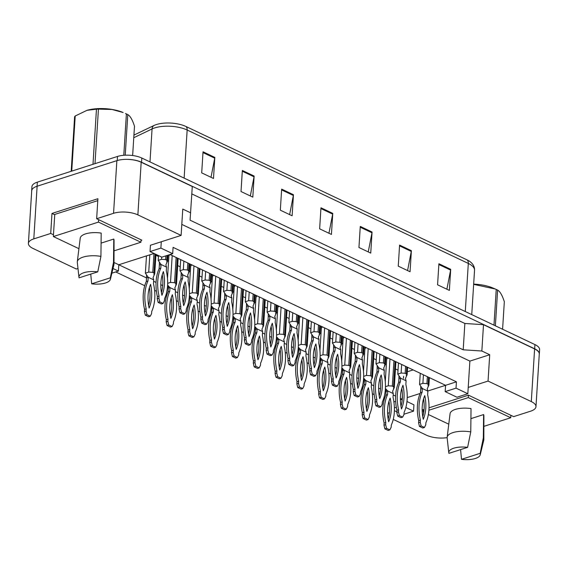<?xml version="1.0" encoding="UTF-8"?>
<svg xmlns="http://www.w3.org/2000/svg" width="568" height="568" viewBox="0 0 568 568"><rect width="100%" height="100%" fill="white"/><g stroke="black" fill="none" stroke-linecap="round" stroke-linejoin="round"><path stroke-width="0.85" d="M424.069 409.4L422.521 409.897L423.309 410.274M181.81 224.395L469.878 361.099L468.224 387.426L488.054 381.071L531.3 401.59A17.232 6.816 3.6 0 1 535.972 406.688A17.232 6.816 3.6 0 1 530.569 411.204L513.657 416.628L468.451 395.172L429.003 407.817M407.22 397.607L420.142 393.468M427.874 390.99L445.575 385.31L170.002 254.542M403.99 414.214L413.547 411.147L413.944 404.835L406.965 401.519M387.582 413.284L389.385 412.709M394.377 411.104L394.902 410.934M447.13 437.63A17.232 6.816 3.6 0 1 426.497 435.195L393.248 419.411M388.647 417.231L387.852 416.855M400.383 398.395L402.151 399.233L400.39 399.801M395.64 401.32L393.887 401.888M154.034 253.47L118.797 264.766L146.523 277.922M153.616 281.288L156.044 282.445M160.822 284.71L162.711 285.605M167.404 287.834L168.298 288.26M175.391 291.625L177.819 292.776M182.598 295.048L184.486 295.942M189.179 298.172L190.081 298.598M197.174 301.963L199.595 303.113M204.381 305.378L206.269 306.28M210.962 308.502L211.857 308.928M218.95 312.293L221.378 313.444M226.156 315.716L228.045 316.61M232.738 318.84L233.633 319.266M240.725 322.631L243.154 323.781M247.932 326.053L249.821 326.948M254.521 329.177L255.415 329.596M262.508 332.969L264.929 334.119M269.715 336.384L271.603 337.278M276.296 339.508L277.191 339.934M284.284 343.299L286.712 344.449M291.49 346.721L293.379 347.616M298.072 349.845L298.967 350.271M306.06 353.637L308.488 354.787M313.266 357.059L315.155 357.954M319.855 360.183L320.75 360.602M327.842 363.967L330.271 365.125M335.049 367.389L336.938 368.284M341.631 370.514L342.525 370.94M349.618 374.305L352.046 375.455M356.825 377.727L358.713 378.622M363.406 380.851L364.308 381.277M371.401 384.642L373.822 385.793M378.607 388.058L380.489 388.959M385.189 391.182L386.084 391.608M393.177 394.973L395.605 396.13M384.295 399.396L383.514 399.02M374.205 394.604L372.367 393.73M362.519 389.059L361.731 388.69M352.43 384.273L350.591 383.4M340.743 378.728L339.955 378.352M330.647 373.936L328.815 373.062M318.96 368.391L318.172 368.014M308.871 363.598L307.032 362.732M297.185 358.053L296.397 357.684M287.089 353.268L285.257 352.394M275.409 347.722L274.621 347.346M265.313 342.93L263.474 342.057M253.626 337.385L252.838 337.009M243.537 332.592L241.698 331.726M231.85 327.047L231.062 326.678M221.754 322.262L219.922 321.389M210.075 316.717L209.287 316.341M199.979 311.924L198.14 311.051M188.292 306.379L187.504 306.003M178.203 301.587L176.364 300.721M166.516 296.042L165.728 295.672M156.42 291.256L154.588 290.383M144.733 285.711L115.73 271.944M141.02 240.449L141.851 240.186L96.645 218.73L113.557 213.305A17.232 6.816 3.6 0 1 137.875 214.889L181.114 235.408L150.428 245.248L150.03 251.567L161.823 257.162L172.679 253.683L160.886 248.088L161.284 241.769M77.979 268.472L76.318 269.012L33.072 248.486A17.232 6.816 3.6 0 1 28.4 243.388A17.232 6.816 3.6 0 1 33.803 238.879L50.715 233.455L53.47 234.761M111.882 273.173L118.4 271.085L118.797 264.766L113.998 262.487M456.431 381.831L445.575 385.31L445.177 391.629L456.97 397.231L467.826 393.745L456.033 388.15L456.431 381.831L173.077 247.364L172.679 253.683M28.4 243.388L31.716 190.734A17.232 6.816 3.6 0 1 37.119 186.226L116.866 160.652A17.232 6.816 3.6 0 1 141.183 162.235L192.289 186.489L190.074 220.185L463.204 349.803L464.858 323.476L483.503 324.683L534.609 348.937A17.232 6.816 3.6 0 1 539.28 354.034L535.972 406.688M463.204 349.803L481.849 351.01L483.503 324.683M191.821 193.901L464.858 323.476M50.715 233.455L51.972 213.447L97.902 198.722L96.645 218.73M384.216 399.361L384.195 399.758M469.878 361.099L489.715 354.744L488.054 381.071M489.715 354.744L481.849 351.01M190.635 212.815L182.768 209.081L181.114 235.408M467.826 393.745L468.224 387.426M394.391 410.692L396.833 411.85M407.306 371.784L413.135 369.917M403.592 376.264L403.465 378.316M402.407 395.193L401.995 401.675M155.902 255.266L158.458 256.48M167.574 260.804L168.561 261.273M177.685 265.597L180.241 266.811M189.357 271.142L190.344 271.603M199.46 275.934L202.016 277.149M211.133 281.472L212.12 281.941M221.236 286.272L223.792 287.479M232.916 291.81L233.902 292.279M243.019 296.602L245.575 297.817M254.691 302.14L255.678 302.609M264.794 306.94L267.351 308.154M276.467 312.478L277.454 312.947M286.57 317.271L289.133 318.485M298.25 322.816L299.237 323.284M308.353 327.608L310.909 328.822M320.025 333.146L321.012 333.615M330.129 337.946L332.685 339.16M341.801 343.484L342.788 343.952M351.904 348.276L354.467 349.49M363.584 353.821L364.571 354.29M373.687 358.614L376.243 359.828M385.36 364.152L386.346 364.62M395.463 368.951L398.019 370.166M365.11 348.716A4.885 1.931 3.6 0 1 365.906 347.751L364.542 346.863M343.335 338.379A4.885 1.931 3.6 0 1 344.123 337.413L342.767 336.526M321.559 328.048A4.885 1.931 3.6 0 1 322.347 327.076L320.991 326.188M299.776 317.711A4.885 1.931 3.6 0 1 300.571 316.745L299.208 315.858M278 307.373A4.885 1.931 3.6 0 1 278.789 306.408L277.433 305.52M256.225 297.043A4.885 1.931 3.6 0 1 257.013 296.077L255.657 295.183M234.442 286.705A4.885 1.931 3.6 0 1 235.237 285.739L233.874 284.852M212.666 276.368A4.885 1.931 3.6 0 1 213.454 275.402L212.098 274.514M190.883 266.037A4.885 1.931 3.6 0 1 191.679 265.071L190.315 264.177M169.108 255.699A4.885 1.931 3.6 0 1 169.896 254.734L169.697 254.641M386.893 359.054A4.885 1.931 3.6 0 1 387.681 358.081L386.325 357.194M160.886 248.088L150.03 251.567M456.033 388.15L445.177 391.629M118.4 271.085L113.004 268.522M413.547 411.147L405.85 407.497M396.336 407.291L394.391 407.916M51.972 213.447L54.727 214.754M127.459 159.374A17.232 6.816 3.6 0 1 141.553 162.242L534.665 348.795A17.232 6.816 3.6 0 1 539.337 353.892A17.232 6.816 3.6 0 1 539.259 354.368M31.673 191.359A17.232 6.816 3.6 0 1 31.659 190.876A17.232 6.816 3.6 0 1 31.851 190.031M203.032 151.812L201.704 172.878L213.497 178.473L214.825 157.407L203.032 151.812M211.012 177.294L214.725 158.16A4.594 3.003 -64.6 0 0 214.825 157.407M242.344 170.471L241.017 191.53L252.81 197.124L254.137 176.066L242.344 170.471M250.325 195.946L254.038 176.811A4.594 3.003 -64.6 0 0 254.137 176.066M281.657 189.123L280.329 210.188L292.122 215.783L293.45 194.718L281.657 189.123M289.637 214.605L293.351 195.47A4.594 3.003 -64.6 0 0 293.45 194.718M438.901 263.744L437.573 284.809L449.366 290.404L450.694 269.339L438.901 263.744M446.881 289.226L450.594 270.091A4.594 3.003 -64.6 0 0 450.694 269.339M399.588 245.092L398.26 266.151L410.053 271.745L411.381 250.687L399.588 245.092M407.568 270.567L411.282 251.432A4.594 3.003 -64.6 0 0 411.381 250.687M360.275 226.433L358.948 247.499L370.741 253.094L372.068 232.028L360.275 226.433M368.256 251.915L371.969 232.781A4.594 3.003 -64.6 0 0 372.068 232.028M320.963 207.781L319.642 228.84L331.435 234.435L332.756 213.376L320.963 207.781M328.95 233.256L332.663 214.122A4.594 3.003 -64.6 0 0 332.756 213.376M133.927 135.092L153.928 125.514A20.966 8.293 3.6 0 1 185.949 126.486L467.102 259.91A20.966 8.293 3.6 0 1 470.197 261.763C473.208 264.106 474.656 266.932 474.536 270.24A22.976 9.088 -176.4 0 0 468.309 263.438A5.744 3.749 -64.6 0 0 467.102 259.91M31.659 190.876L31.929 186.666A17.232 6.816 3.6 0 1 37.332 182.15L117.498 156.448A17.232 6.816 3.6 0 1 141.815 158.032L534.928 344.584A17.232 6.816 3.6 0 1 539.6 349.682L539.337 353.892M428.002 385.771L428.904 385.019L426.944 383.613L422.89 383.35L419.553 384.422L420.256 373.297M419.553 384.422L422.365 388.519L422.13 392.204A38.198 24.68 72.2 0 0 420.377 420.093L420.249 422.216L421.144 425.901L424.452 427.47L425.751 424.829L425.886 422.706A38.198 24.68 72.2 0 0 427.64 394.817L427.867 391.132L422.365 388.519L420.696 389.059L420.462 392.744A38.198 24.68 72.2 0 0 418.708 420.625L418.573 422.755L419.475 426.433L422.784 428.002L424.452 427.47M427.867 391.132L427.214 388.831L428.875 385.161M420.703 386.666L420.696 389.059M423.266 419.305A33.604 21.712 72.2 0 0 424.75 395.605A33.604 21.712 72.2 0 0 423.266 419.305M422.762 416.635A33.604 21.712 72.2 0 0 423.586 398.807M422.13 392.204L420.462 392.744M420.377 420.093L418.708 420.625M420.249 422.216L418.573 422.755M421.144 425.901L419.475 426.433M393.397 388.207L394.298 387.454L392.339 386.048L388.292 385.786L385.452 386.694M385.267 381.76L386.787 357.655M385.395 388.569L387.759 390.954L387.532 394.639A38.198 24.68 72.2 0 0 385.771 422.528L385.644 424.658L386.545 428.336L389.847 429.905L391.146 427.264L391.281 425.141A38.198 24.68 72.2 0 0 393.035 397.252L393.262 393.567L387.759 390.954L386.091 391.494L385.857 395.179A38.198 24.68 72.2 0 0 384.103 423.061L383.968 425.191L384.87 428.868L388.178 430.438L389.847 429.905M393.262 393.567L392.609 391.274L394.27 387.596M386.105 389.101L386.091 391.494M388.661 421.74A33.604 21.712 72.2 0 0 390.152 398.047A33.604 21.712 72.2 0 0 388.661 421.74M388.157 419.07A33.604 21.712 72.2 0 0 388.981 401.242M387.532 394.639L385.857 395.179M385.771 422.528L384.103 423.061M385.644 424.658L383.968 425.191M386.545 428.336L384.87 428.868M473.669 284.114A27.001 10.678 3.6 0 1 492.967 288.026L495.282 289.013L473.648 284.355M493.982 325.152L496.233 289.424L495.282 289.013M496.233 289.424A31.02 12.269 3.6 0 1 496.936 289.751A31.02 12.269 3.6 0 1 497.618 290.085L495.374 325.812M502.595 329.241L504.327 301.714C502.261 295.303 500.025 291.427 497.618 290.085M87.082 110.306A27.001 10.678 3.6 0 1 87.245 110.263A27.001 10.678 3.6 0 1 123.135 112.521L112.081 109.489L98.434 109.099L94.998 163.662M71.185 171.295L74.621 116.731A31.02 12.269 3.6 0 1 75.203 115.993L71.738 171.124M92.989 164.308L96.461 109.177L86.975 110.341L75.203 115.993M96.461 109.177A31.02 12.269 3.6 0 1 98.434 109.099M123.788 155.284L126.394 113.912L125.45 113.508M126.394 113.912A31.02 12.269 3.6 0 1 127.097 114.239A31.02 12.269 3.6 0 1 127.786 114.573L125.23 155.199M132.642 155.525L134.488 126.203C132.422 119.798 130.186 115.915 127.786 114.573M406.226 375.441L407.128 374.688L405.169 373.275L401.115 373.013L397.777 374.085L398.473 362.959M397.777 374.085L400.589 378.181L400.355 381.873A38.198 24.68 72.2 0 0 398.601 409.755L398.466 411.885L399.368 415.563L402.669 417.132L403.969 414.498L404.104 412.368A38.198 24.68 72.2 0 0 405.857 384.479L406.092 380.794L400.589 378.181L398.921 378.721L398.686 382.406A38.198 24.68 72.2 0 0 396.933 410.295L396.798 412.418L397.699 416.103L401.001 417.665L402.669 417.132M406.092 380.794L405.438 378.501L407.093 374.823M398.928 376.328L398.921 378.721M401.484 408.967A33.604 21.712 72.2 0 0 402.975 385.274A33.604 21.712 72.2 0 0 401.484 408.967M400.98 406.305A33.604 21.712 72.2 0 0 401.81 388.476M400.355 381.873L398.686 382.406M398.601 409.755L396.933 410.295M398.466 411.885L396.798 412.418M399.368 415.563L397.699 416.103M384.451 365.103L385.345 364.351L383.393 362.938L379.339 362.675L375.995 363.747L376.698 352.629M375.995 363.747L378.806 367.851L378.579 371.536A38.198 24.68 72.2 0 0 376.825 399.425L376.69 401.548L377.592 405.232L380.894 406.795L382.193 404.16L382.328 402.037A38.198 24.68 72.2 0 0 384.082 374.149L384.316 370.464L378.806 367.851L377.138 368.383L376.911 372.068A38.198 24.68 72.2 0 0 375.15 399.957L375.022 402.087L375.917 405.765L379.225 407.334L380.894 406.795M384.316 370.464L383.656 368.163L385.317 364.486M377.152 365.998L377.138 368.383M379.708 398.63A33.604 21.712 72.2 0 0 381.199 374.937A33.604 21.712 72.2 0 0 379.708 398.63M379.204 395.967A33.604 21.712 72.2 0 0 380.027 378.139M378.579 371.536L376.911 372.068M376.825 399.425L375.15 399.957M376.69 401.548L375.022 402.087M377.592 405.232L375.917 405.765M362.668 354.766L363.57 354.013L361.61 352.607L357.556 352.345L354.219 353.417L354.915 342.291M354.219 353.417L357.031 357.513L356.796 361.198A38.198 24.68 72.2 0 0 355.043 389.087L354.908 391.21L355.809 394.895L359.118 396.464L360.417 393.823L360.545 391.7A38.198 24.68 72.2 0 0 362.306 363.811L362.533 360.126L357.031 357.513L355.362 358.053L355.128 361.738A38.198 24.68 72.2 0 0 353.374 389.62L353.239 391.75L354.141 395.427L357.442 396.996L359.118 396.464M362.533 360.126L361.88 357.833L363.541 354.155M355.369 355.66L355.362 358.053M357.925 388.299A33.604 21.712 72.2 0 0 359.416 364.599A33.604 21.712 72.2 0 0 357.925 388.299M357.428 385.629A33.604 21.712 72.2 0 0 358.252 367.801M356.796 361.198L355.128 361.738M355.043 389.087L353.374 389.62M354.908 391.21L353.239 391.75M355.809 394.895L354.141 395.427M340.892 344.435L341.794 343.683L339.834 342.27L335.78 342.007L332.443 343.079L333.139 331.953M332.443 343.079L335.255 347.183L335.021 350.868A38.198 24.68 72.2 0 0 333.267 378.75L333.132 380.88L334.034 384.557L337.335 386.126L338.635 383.492L338.769 381.362A38.198 24.68 72.2 0 0 340.523 353.481L340.757 349.789L335.255 347.183L333.579 347.715L333.352 351.4A38.198 24.68 72.2 0 0 331.598 379.289L331.464 381.412L332.365 385.097L335.667 386.666L337.335 386.126M340.757 349.789L340.104 347.495L341.759 343.817M333.594 345.323L333.579 347.715M336.149 377.961A33.604 21.712 72.2 0 0 337.64 354.269A33.604 21.712 72.2 0 0 336.149 377.961M335.645 375.299A33.604 21.712 72.2 0 0 336.469 357.471M335.021 350.868L333.352 351.4M333.267 378.75L331.598 379.289M333.132 380.88L331.464 381.412M334.034 384.557L332.365 385.097M448.926 453.349A15.797 6.248 3.6 0 1 448.798 452.781A15.797 6.248 3.6 0 1 453.74 448.209A15.797 6.248 3.6 0 1 467.606 447.357L448.926 453.349M448.798 452.781L447.151 437.949A18.382 7.27 3.6 0 1 447.151 437.268A18.382 7.27 3.6 0 1 452.902 432.624A18.382 7.27 3.6 0 1 470.765 431.9L471.028 408.598A16.948 6.702 3.6 0 0 450.076 413.674L447.151 437.268M480.18 453.328A15.797 6.248 3.6 0 1 480.251 454.762A15.797 6.248 3.6 0 1 461.507 459.32L480.18 453.328L483.34 437.871A18.382 7.27 3.6 0 1 483.829 439.575A18.382 7.27 3.6 0 1 483.751 440.25L480.251 454.762M461.507 459.32L460.584 449.607M470.922 418.637L483.609 414.569A16.948 6.702 3.6 0 1 483.886 415.804L483.829 439.575M483.609 414.569L483.34 437.871M468.444 395.172L468.288 397.6L428.89 410.231M423.799 411.864L423.195 412.056L423.728 412.311M423.352 409.627L423.195 412.056M510.902 415.315L510.746 417.743L468.288 397.6M483.865 426.362L510.746 417.743M428.364 414.512L448.77 424.19M467.606 447.357L470.765 431.9M79.087 277.837A15.797 6.248 3.6 0 1 78.959 277.269A15.797 6.248 3.6 0 1 83.908 272.697A15.797 6.248 3.6 0 1 97.767 271.852L79.087 277.837M78.959 277.269L77.312 262.437A18.382 7.27 3.6 0 1 77.312 261.756A18.382 7.27 3.6 0 1 83.063 257.119A18.382 7.27 3.6 0 1 100.927 256.388L101.189 233.086A16.948 6.702 3.6 0 0 80.237 238.169L77.312 261.756M110.341 277.816A15.797 6.248 3.6 0 1 110.419 279.25A15.797 6.248 3.6 0 1 91.668 283.808L110.341 277.816L113.501 262.359A18.382 7.27 3.6 0 1 113.998 264.063A18.382 7.27 3.6 0 1 113.912 264.738L110.419 279.25M91.668 283.808L90.752 274.096M101.083 243.125L113.77 239.057A16.948 6.702 3.6 0 1 114.054 240.292L113.998 264.063M113.77 239.057L113.501 262.359M98.605 219.66L98.456 222.088L53.357 236.544L78.931 248.685M97.781 200.632L54.748 214.434L53.357 236.544M141.063 239.81L140.907 242.238L98.456 222.088M114.026 250.857L140.907 242.238M97.767 271.852L100.927 256.388M371.621 377.876L372.523 377.124L370.563 375.711L366.509 375.448L363.676 376.357M363.492 371.422L365.004 347.325M363.619 378.231L365.984 380.624L365.749 384.309A38.198 24.68 72.2 0 0 363.996 412.19L363.861 414.32L364.762 417.998L368.064 419.567L369.363 416.933L369.498 414.803A38.198 24.68 72.2 0 0 371.252 386.922L371.486 383.23L365.984 380.624L364.315 381.156L364.081 384.841A38.198 24.68 72.2 0 0 362.327 412.73L362.192 414.853L363.094 418.538L366.395 420.107L368.064 419.567M371.486 383.23L370.833 380.936L372.494 377.258M364.322 378.764L364.315 381.156M366.878 411.402A33.604 21.712 72.2 0 0 368.369 387.71A33.604 21.712 72.2 0 0 366.878 411.402M366.381 408.74A33.604 21.712 72.2 0 0 367.205 390.912M365.749 384.309L364.081 384.841M363.996 412.19L362.327 412.73M363.861 414.32L362.192 414.853M364.762 417.998L363.094 418.538M349.845 367.539L350.74 366.786L348.787 365.38L344.733 365.11L341.9 366.019M341.716 361.085L343.228 336.987M341.844 367.901L344.201 370.286L343.974 373.971A38.198 24.68 72.2 0 0 342.22 401.86L342.085 403.983L342.987 407.668L346.288 409.237L347.588 406.596L347.722 404.473A38.198 24.68 72.2 0 0 349.476 376.584L349.71 372.899L344.201 370.286L342.532 370.819L342.305 374.504A38.198 24.68 72.2 0 0 340.544 402.392L340.417 404.522L341.318 408.2L344.62 409.769L346.288 409.237M349.71 372.899L349.05 370.599L350.712 366.928M342.547 368.433L342.532 370.819M345.103 401.065A33.604 21.712 72.2 0 0 346.594 377.372A33.604 21.712 72.2 0 0 345.103 401.065M344.599 398.402A33.604 21.712 72.2 0 0 345.422 380.574M343.974 373.971L342.305 374.504M342.22 401.86L340.544 402.392M342.085 403.983L340.417 404.522M342.987 407.668L341.318 408.2M328.063 357.201L328.964 356.455L327.005 355.043L322.951 354.78L320.118 355.689M319.933 350.754L321.452 326.657M320.061 357.563L322.425 359.949L322.191 363.634A38.198 24.68 72.2 0 0 320.437 391.522L320.302 393.652L321.204 397.33L324.513 398.899L325.812 396.258L325.94 394.135A38.198 24.68 72.2 0 0 327.7 366.246L327.928 362.561L322.425 359.949L320.757 360.488L320.522 364.173A38.198 24.68 72.2 0 0 318.769 392.062L318.634 394.185L319.536 397.863L322.844 399.432L324.513 398.899M327.928 362.561L327.274 360.268L328.936 356.59M320.764 358.096L320.757 360.488M323.32 390.734A33.604 21.712 72.2 0 0 324.811 367.042A33.604 21.712 72.2 0 0 323.32 390.734M322.823 388.072A33.604 21.712 72.2 0 0 323.646 370.237M322.191 363.634L320.522 364.173M320.437 391.522L318.769 392.062M320.302 393.652L318.634 394.185M321.204 397.33L319.536 397.863M319.109 334.098L320.011 333.345L318.059 331.939L314.005 331.669L310.661 332.741L311.363 321.623M310.661 332.741L313.472 336.845L313.245 340.53A38.198 24.68 72.2 0 0 311.491 368.419L311.356 370.542L312.258 374.227L315.559 375.789L316.859 373.155L316.994 371.032A38.198 24.68 72.2 0 0 318.747 343.143L318.975 339.458L313.472 336.845L311.804 337.378L311.569 341.063A38.198 24.68 72.2 0 0 309.816 368.951L309.681 371.081L310.582 374.759L313.891 376.328L315.559 375.789M318.975 339.458L318.321 337.158L319.983 333.487M311.818 334.992L311.804 337.378M314.374 367.624A33.604 21.712 72.2 0 0 315.865 343.931A33.604 21.712 72.2 0 0 314.374 367.624M313.87 364.961A33.604 21.712 72.2 0 0 314.693 347.133M313.245 340.53L311.569 341.063M311.491 368.419L309.816 368.951M311.356 370.542L309.681 371.081M312.258 374.227L310.582 374.759M297.334 323.76L298.236 323.007L296.276 321.602L292.222 321.339L288.885 322.411L289.581 311.285M288.885 322.411L291.696 326.508L291.462 330.193A38.198 24.68 72.2 0 0 289.708 358.081L289.574 360.211L290.475 363.889L293.784 365.458L295.076 362.817L295.211 360.694A38.198 24.68 72.2 0 0 296.965 332.805L297.199 329.12L291.696 326.508L290.028 327.047L289.794 330.732A38.198 24.68 72.2 0 0 288.04 358.621L287.905 360.744L288.807 364.422L292.108 365.991L293.784 365.458M297.199 329.12L296.546 326.827L298.207 323.149M290.035 324.655L290.028 327.047M292.591 357.293A33.604 21.712 72.2 0 0 294.082 333.601A33.604 21.712 72.2 0 0 292.591 357.293M292.094 354.624A33.604 21.712 72.2 0 0 292.918 336.796M291.462 330.193L289.794 330.732M289.708 358.081L288.04 358.621M289.574 360.211L287.905 360.744M290.475 363.889L288.807 364.422M275.558 313.429L276.46 312.677L274.5 311.264L270.446 311.001L267.102 312.073L267.805 300.948M267.102 312.073L269.921 316.177L269.686 319.862A38.198 24.68 72.2 0 0 267.933 347.744L267.798 349.874L268.7 353.552L272.001 355.121L273.3 352.487L273.435 350.357A38.198 24.68 72.2 0 0 275.189 322.475L275.423 318.783L269.921 316.177L268.245 316.71L268.018 320.395A38.198 24.68 72.2 0 0 266.264 348.283L266.129 350.406L267.031 354.091L270.332 355.66L272.001 355.121M275.423 318.783L274.763 316.49L276.424 312.812M268.259 314.317L268.245 316.71M270.815 346.956A33.604 21.712 72.2 0 0 272.306 323.263A33.604 21.712 72.2 0 0 270.815 346.956M270.311 344.293A33.604 21.712 72.2 0 0 271.135 326.465M269.686 319.862L268.018 320.395M267.933 347.744L266.264 348.283M267.798 349.874L266.129 350.406M268.7 353.552L267.031 354.091M306.287 346.87L307.189 346.118L305.229 344.705L301.175 344.442L298.342 345.351M298.157 340.417L299.67 316.319M298.285 347.226L300.649 349.618L300.415 353.303A38.198 24.68 72.2 0 0 298.661 381.185L298.527 383.315L299.428 386.993L302.73 388.562L304.029 385.928L304.164 383.798A38.198 24.68 72.2 0 0 305.918 355.916L306.152 352.231L300.649 349.618L298.981 350.151L298.747 353.836A38.198 24.68 72.2 0 0 296.993 381.724L296.858 383.847L297.76 387.532L301.061 389.101L302.73 388.562M306.152 352.231L305.499 349.931L307.153 346.253M298.988 347.758L298.981 350.151M301.544 380.397A33.604 21.712 72.2 0 0 303.035 356.704A33.604 21.712 72.2 0 0 301.544 380.397M301.04 377.734A33.604 21.712 72.2 0 0 301.871 359.906M300.415 353.303L298.747 353.836M298.661 381.185L296.993 381.724M298.527 383.315L296.858 383.847M299.428 386.993L297.76 387.532M284.504 336.533L285.406 335.78L283.453 334.374L279.399 334.112L276.566 335.021M276.375 330.079L277.894 305.982M276.502 336.895L278.867 339.281L278.639 342.965A38.198 24.68 72.2 0 0 276.886 370.854L276.751 372.977L277.653 376.662L280.954 378.231L282.253 375.59L282.388 373.467A38.198 24.68 72.2 0 0 284.142 345.578L284.376 341.893L278.867 339.281L277.198 339.813L276.964 343.505A38.198 24.68 72.2 0 0 275.21 371.387L275.082 373.517L275.977 377.195L279.286 378.764L280.954 378.231M284.376 341.893L283.716 339.593L285.377 335.922M277.212 337.428L277.198 339.813M279.768 370.066A33.604 21.712 72.2 0 0 281.259 346.366A33.604 21.712 72.2 0 0 279.768 370.066M279.264 367.397A33.604 21.712 72.2 0 0 280.088 349.568M278.639 342.965L276.964 343.505M276.886 370.854L275.21 371.387M276.751 372.977L275.082 373.517M277.653 376.662L275.977 377.195M262.728 326.195L263.63 325.45L261.671 324.037L257.616 323.774L254.784 324.683M254.599 319.748L256.118 295.651M254.727 326.557L257.091 328.943L256.857 332.635A38.198 24.68 72.2 0 0 255.103 360.517L254.968 362.647L255.87 366.325L259.178 367.894L260.478 365.252L260.606 363.129A38.198 24.68 72.2 0 0 262.359 335.241L262.594 331.556L257.091 328.943L255.422 329.483L255.188 333.167A38.198 24.68 72.2 0 0 253.434 361.056L253.3 363.179L254.201 366.864L257.503 368.426L259.178 367.894M262.594 331.556L261.94 329.262L263.602 325.585M255.43 327.09L255.422 329.483M257.986 359.729A33.604 21.712 72.2 0 0 259.477 336.036A33.604 21.712 72.2 0 0 257.986 359.729M257.489 357.066A33.604 21.712 72.2 0 0 258.312 339.231M256.857 332.635L255.188 333.167M255.103 360.517L253.434 361.056M254.968 362.647L253.3 363.179M255.87 366.325L254.201 366.864M253.775 303.092L254.677 302.339L252.717 300.933L248.67 300.671L245.326 301.736L246.029 290.617M245.326 301.736L248.138 305.84L247.911 309.524A38.198 24.68 72.2 0 0 246.15 337.413L246.022 339.536L246.924 343.221L250.225 344.79L251.525 342.149L251.659 340.026A38.198 24.68 72.2 0 0 253.413 312.137L253.64 308.452L248.138 305.84L246.469 306.372L246.235 310.064A38.198 24.68 72.2 0 0 244.481 337.946L244.346 340.076L245.248 343.754L248.557 345.323L250.225 344.79M253.64 308.452L252.987 306.152L254.649 302.481M246.484 303.986L246.469 306.372M249.04 336.618A33.604 21.712 72.2 0 0 250.531 312.925A33.604 21.712 72.2 0 0 249.04 336.618M248.535 333.956A33.604 21.712 72.2 0 0 249.359 316.127M247.911 309.524L246.235 310.064M246.15 337.413L244.481 337.946M246.022 339.536L244.346 340.076M246.924 343.221L245.248 343.754M232 292.754L232.901 292.009L230.942 290.596L226.888 290.333L223.551 291.405L224.246 280.28M223.551 291.405L226.362 295.502L226.128 299.187A38.198 24.68 72.2 0 0 224.374 327.076L224.239 329.206L225.141 332.884L228.442 334.453L229.742 331.811L229.877 329.688A38.198 24.68 72.2 0 0 231.63 301.8L231.865 298.115L226.362 295.502L224.694 296.042L224.459 299.726A38.198 24.68 72.2 0 0 222.706 327.615L222.571 329.738L223.472 333.416L226.774 334.985L228.442 334.453M231.865 298.115L231.211 295.821L232.873 292.144M224.701 293.649L224.694 296.042M227.257 326.288A33.604 21.712 72.2 0 0 228.748 302.595A33.604 21.712 72.2 0 0 227.257 326.288M226.76 323.625A33.604 21.712 72.2 0 0 227.583 305.79M226.128 299.187L224.459 299.726M224.374 327.076L222.706 327.615M224.239 329.206L222.571 329.738M225.141 332.884L223.472 333.416M210.224 282.424L211.119 281.671L209.166 280.258L205.112 279.996L201.768 281.068L202.471 269.949M201.768 281.068L204.579 285.171L204.352 288.856A38.198 24.68 72.2 0 0 202.599 316.745L202.464 318.868L203.365 322.546L206.667 324.115L207.966 321.481L208.101 319.351A38.198 24.68 72.2 0 0 209.855 291.469L210.089 287.784L204.579 285.171L202.911 285.704L202.684 289.389A38.198 24.68 72.2 0 0 200.923 317.278L200.795 319.401L201.697 323.085L204.998 324.655L206.667 324.115M210.089 287.784L209.429 285.484L211.09 281.806M202.925 283.311L202.911 285.704M205.481 315.95A33.604 21.712 72.2 0 0 206.972 292.257A33.604 21.712 72.2 0 0 205.481 315.95M204.977 313.287A33.604 21.712 72.2 0 0 205.801 295.459M204.352 288.856L202.684 289.389M202.599 316.745L200.923 317.278M202.464 318.868L200.795 319.401M203.365 322.546L201.697 323.085M188.441 272.086L189.343 271.334L187.383 269.928L183.329 269.665L179.992 270.73L180.695 259.611M179.992 270.73L182.804 274.834L182.569 278.519A38.198 24.68 72.2 0 0 180.816 306.408L180.681 308.531L181.582 312.215L184.891 313.784L186.19 311.143L186.318 309.02A38.198 24.68 72.2 0 0 188.079 281.132L188.306 277.447L182.804 274.834L181.135 275.366L180.901 279.058A38.198 24.68 72.2 0 0 179.147 306.94L179.012 309.07L179.914 312.748L183.215 314.317L184.891 313.784M188.306 277.447L187.653 275.146L189.314 271.476M181.142 272.981L181.135 275.366M183.698 305.619A33.604 21.712 72.2 0 0 185.189 281.92A33.604 21.712 72.2 0 0 183.698 305.619M183.201 302.95A33.604 21.712 72.2 0 0 184.025 285.122M182.569 278.519L180.901 279.058M180.816 306.408L179.147 306.94M180.681 308.531L179.012 309.07M181.582 312.215L179.914 312.748M166.665 261.756L167.567 261.003L165.607 259.59L161.553 259.327L158.216 260.4L158.515 255.593M158.216 260.4L161.028 264.496L160.794 268.188A38.198 24.68 72.2 0 0 159.04 296.07L158.905 298.2L159.807 301.878L163.108 303.447L164.408 300.813L164.542 298.683A38.198 24.68 72.2 0 0 166.296 270.794L166.53 267.109L161.028 264.496L159.352 265.036L159.125 268.721A38.198 24.68 72.2 0 0 157.371 296.61L157.237 298.732L158.138 302.417L161.44 303.979L163.108 303.447M166.53 267.109L165.877 264.816L167.532 261.138M159.367 262.643L159.352 265.036M161.923 295.282A33.604 21.712 72.2 0 0 163.414 271.589A33.604 21.712 72.2 0 0 161.923 295.282M161.418 292.619A33.604 21.712 72.2 0 0 162.249 274.784M160.794 268.188L159.125 268.721M159.04 296.07L157.371 296.61M158.905 298.2L157.237 298.732M159.807 301.878L158.138 302.417M240.953 315.865L241.854 315.112L239.895 313.699L235.841 313.437L233.008 314.345M232.823 309.411L234.335 285.313M232.951 316.22L235.315 318.613L235.081 322.297A38.198 24.68 72.2 0 0 233.327 350.186L233.192 352.309L234.094 355.987L237.396 357.556L238.695 354.922L238.83 352.792A38.198 24.68 72.2 0 0 240.584 324.91L240.818 321.225L235.315 318.613L233.64 319.145L233.412 322.83A38.198 24.68 72.2 0 0 231.659 350.719L231.524 352.842L232.426 356.526L235.727 358.096L237.396 357.556M240.818 321.225L240.165 318.925L241.819 315.247M233.654 316.752L233.64 319.145M236.21 349.391A33.604 21.712 72.2 0 0 237.701 325.698A33.604 21.712 72.2 0 0 236.21 349.391M235.706 346.728A33.604 21.712 72.2 0 0 236.529 328.9M235.081 322.297L233.412 322.83M233.327 350.186L231.659 350.719M233.192 352.309L231.524 352.842M234.094 355.987L232.426 356.526M219.17 305.527L220.072 304.775L218.112 303.369L214.065 303.106L211.232 304.015M211.04 299.073L212.56 274.976M211.168 305.889L213.532 308.275L213.305 311.96A38.198 24.68 72.2 0 0 211.544 339.849L211.417 341.971L212.318 345.656L215.62 347.226L216.919 344.584L217.054 342.461A38.198 24.68 72.2 0 0 218.808 314.573L219.035 310.888L213.532 308.275L211.864 308.814L211.63 312.499A38.198 24.68 72.2 0 0 209.876 340.381L209.741 342.511L210.643 346.189L213.951 347.758L215.62 347.226M219.035 310.888L218.382 308.587L220.043 304.917M211.878 306.422L211.864 308.814M214.434 339.06A33.604 21.712 72.2 0 0 215.925 315.361A33.604 21.712 72.2 0 0 214.434 339.06M213.93 336.391A33.604 21.712 72.2 0 0 214.754 318.563M213.305 311.96L211.63 312.499M211.544 339.849L209.876 340.381M211.417 341.971L209.741 342.511M212.318 345.656L210.643 346.189M197.394 295.197L198.296 294.444L196.336 293.031L192.282 292.769L189.449 293.677M189.265 288.743L190.777 264.645M189.392 295.552L191.757 297.937L191.522 301.629A38.198 24.68 72.2 0 0 189.769 329.511L189.634 331.641L190.536 335.319L193.844 336.888L195.136 334.254L195.271 332.124A38.198 24.68 72.2 0 0 197.025 304.235L197.259 300.55L191.757 297.937L190.088 298.477L189.854 302.162A38.198 24.68 72.2 0 0 188.1 330.051L187.965 332.173L188.867 335.858L192.169 337.42L193.844 336.888M197.259 300.55L196.606 298.257L198.267 294.579M190.095 296.084L190.088 298.477M192.651 328.723A33.604 21.712 72.2 0 0 194.142 305.03A33.604 21.712 72.2 0 0 192.651 328.723M192.154 326.06A33.604 21.712 72.2 0 0 192.978 308.225M191.522 301.629L189.854 302.162M189.769 329.511L188.1 330.051M189.634 331.641L187.965 332.173M190.536 335.319L188.867 335.858M175.618 284.859L176.52 284.106L174.561 282.694L170.506 282.431L167.674 283.34M167.489 278.405L168.966 254.876M167.617 285.214L169.981 287.607L169.747 291.292A38.198 24.68 72.2 0 0 167.993 319.18L167.858 321.303L168.76 324.988L172.061 326.55L173.361 323.916L173.496 321.786A38.198 24.68 72.2 0 0 175.249 293.904L175.484 290.22L169.981 287.607L168.305 288.139L168.078 291.824A38.198 24.68 72.2 0 0 166.325 319.713L166.19 321.836L167.091 325.521L170.393 327.09L172.061 326.55M175.484 290.22L174.823 287.919L176.485 284.241M168.32 285.747L168.305 288.139M170.876 318.385A33.604 21.712 72.2 0 0 172.367 294.693A33.604 21.712 72.2 0 0 170.876 318.385M170.372 315.723A33.604 21.712 72.2 0 0 171.195 297.895M169.747 291.292L168.078 291.824M167.993 319.18L166.325 319.713M167.858 321.303L166.19 321.836M168.76 324.988L167.091 325.521M153.836 274.521L154.737 273.769L152.778 272.363L148.731 272.1L145.387 273.173L146.473 255.891M145.387 273.173L148.198 277.269L147.971 280.954A38.198 24.68 72.2 0 0 146.21 308.843L146.082 310.966L146.977 314.651L150.286 316.22L151.585 313.579L151.72 311.456A38.198 24.68 72.2 0 0 153.474 283.567L153.701 279.882L148.198 277.269L146.53 277.809L146.296 281.494A38.198 24.68 72.2 0 0 144.542 309.375L144.407 311.505L145.309 315.183L148.617 316.752L150.286 316.22M153.701 279.882L153.048 277.589L154.709 273.911M146.537 275.416L146.53 277.809M149.1 308.055A33.604 21.712 72.2 0 0 150.584 284.355A33.604 21.712 72.2 0 0 149.1 308.055M148.596 305.385A33.604 21.712 72.2 0 0 149.419 287.557M147.971 280.954L146.296 281.494M146.21 308.843L144.542 309.375M146.082 310.966L144.407 311.505M146.977 314.651L145.309 315.183M113.557 213.305L116.866 160.652M137.875 214.889L141.183 162.235M33.803 238.879L37.119 186.226M531.3 401.59L534.609 348.937M153.928 125.514A5.744 4.303 64.4 0 0 152.068 128.95L133.764 137.719M185.949 126.486A5.744 3.749 115.4 0 1 187.156 130.015A22.976 9.088 -176.4 0 0 152.068 128.95L149.995 161.908M465.284 311.534L468.309 263.438L187.156 130.015L184.131 178.111M141.815 158.032L141.553 162.242M117.498 156.448L117.242 160.538M534.928 344.584L534.665 348.795M37.332 182.15L37.076 186.233M320.913 208.548L332.663 214.122M360.226 227.207L371.969 232.781M399.538 245.859L411.282 251.432M438.851 264.518L450.594 270.091M281.607 189.897L293.351 195.47M242.295 171.238L254.038 176.811M202.982 152.586L214.725 158.16M428.123 384.174L428.563 377.237M426.944 383.613L427.385 376.683M422.89 383.35L423.43 374.802M393.525 386.609L395.108 361.362M392.339 386.048L393.929 360.808M388.292 385.786L389.982 358.926M406.347 373.836L406.787 366.907M405.169 373.275L405.602 366.346M401.115 373.013L401.654 364.471M384.571 363.499L385.005 356.569M383.393 362.938L383.826 356.008M379.339 362.675L379.871 354.134M362.789 353.168L363.229 346.231M361.61 352.607L362.05 345.678M357.556 352.345L358.096 343.796M341.013 342.831L341.446 335.901M339.834 342.27L340.267 335.34M335.78 342.007L336.32 333.466M371.742 376.272L373.332 351.031M370.563 375.711L372.154 350.47M366.509 375.448L368.199 348.596M349.966 365.934L351.549 340.693M348.787 365.38L350.371 340.133M344.733 365.11L346.423 338.258M328.183 355.603L329.774 330.356M327.005 355.043L328.595 329.802M322.951 354.78L324.64 327.928M319.237 332.493L319.67 325.563M318.059 331.939L318.492 325.002M314.005 331.669L314.537 323.128M297.454 322.162L297.895 315.233M296.276 321.602L296.716 314.672M292.222 321.339L292.761 312.798M275.679 311.825L276.112 304.895M274.5 311.264L274.933 304.334M270.446 311.001L270.986 302.46M306.408 345.266L307.998 320.025M305.229 344.705L306.819 319.464M301.175 344.442L302.865 317.59M284.632 334.928L286.215 309.688M283.453 334.374L285.037 309.127M279.399 334.112L281.089 307.252M262.849 324.598L264.439 299.357M261.671 324.037L263.261 298.796M257.616 323.774L259.306 296.922M253.903 301.487L254.336 294.558M252.717 300.933L253.158 293.997M248.67 300.671L249.203 292.122M232.12 291.157L232.56 284.227M230.942 290.596L231.375 283.666M226.888 290.333L227.427 281.792M210.345 280.819L210.778 273.89M209.166 280.258L209.599 273.329M205.112 279.996L205.651 271.454M188.562 270.489L189.002 263.552M187.383 269.928L187.823 262.991M183.329 269.665L183.869 261.117M166.786 260.151L167.077 255.479M165.607 259.59L165.842 255.877M161.553 259.327L161.695 257.105M241.073 314.26L242.664 289.02M239.895 313.699L241.485 288.459M235.841 313.437L237.53 286.584M219.298 303.93L220.881 278.682M218.112 303.369L219.702 278.121M214.065 303.106L215.755 276.247M197.515 293.592L199.105 268.352M196.336 293.031L197.927 267.791M192.282 292.769L193.972 265.916M175.739 283.254L177.33 258.014M174.561 282.694L176.144 257.453M170.506 282.431L172.196 255.579M153.956 272.924L155.149 253.995M152.778 272.363L153.971 253.491M148.731 272.1L149.817 254.826M474.536 270.24L471.745 314.601M428.904 385.019L429.373 377.621M394.298 387.454L395.917 361.745M407.128 374.688L407.59 367.29M385.345 364.351L385.814 356.952M363.57 354.013L364.038 346.615M341.794 343.683L342.255 336.284M372.523 377.124L374.142 351.414M350.74 366.786L352.359 341.077M328.964 356.455L330.583 330.739M320.011 333.345L320.48 325.947M298.236 323.007L298.697 315.616M276.46 312.677L276.921 305.279M307.189 346.118L308.807 320.409M285.406 335.78L287.025 310.071M263.63 325.45L265.249 299.741M254.677 302.339L255.146 294.941M232.901 292.009L233.363 284.611M211.119 281.671L211.587 274.273M189.343 271.334L189.811 263.935M167.567 261.003L167.929 255.202M241.854 315.112L243.466 289.403M220.072 304.775L221.69 279.065M198.296 294.444L199.915 268.735M176.52 284.106L178.132 258.397M154.737 273.769L155.959 254.379"/></g></svg>
